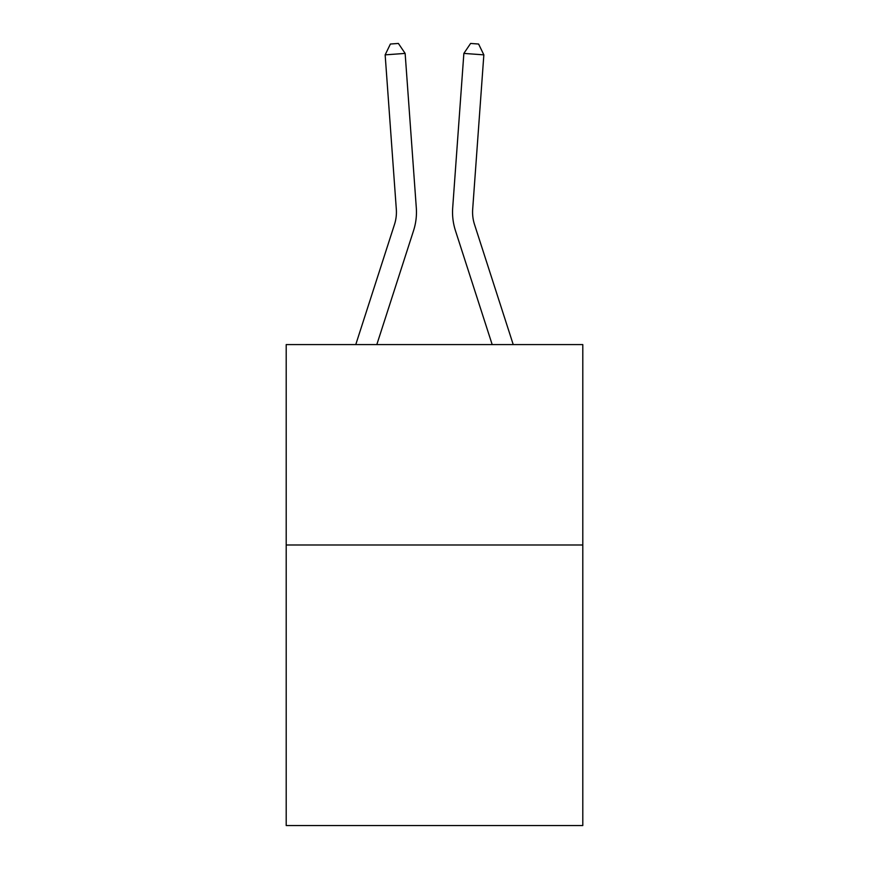 <?xml version="1.0" encoding="UTF-8"?>
<svg xmlns="http://www.w3.org/2000/svg" width="869" height="869" viewBox="0 0 869 869"><rect width="100%" height="100%" fill="white"/><g stroke="black" fill="none" stroke-linecap="round" stroke-linejoin="round"><path stroke-width="1.3" d="M582.795 544.982L582.795 825.55L286.205 825.55L286.205 344.58L582.795 344.58L582.795 544.982L286.205 544.982M355.769 344.58L394.493 224.452A40.083 40.083 0 0 0 396.318 209.266L385.152 54.856L405.139 53.411L416.305 207.821A60.124 60.124 0 0 1 413.568 230.6L376.82 344.58M513.231 344.58L474.507 224.452A40.083 40.083 0 0 1 472.682 209.266L483.848 54.856L463.861 53.411L452.695 207.821A60.124 60.124 0 0 0 455.432 230.6L492.18 344.58M394.493 224.452A40.083 40.083 0 0 0 396.318 209.266A40.083 40.083 0 0 1 394.493 224.452A40.083 40.083 0 0 0 396.318 209.266A40.083 40.083 0 0 1 394.493 224.452A40.083 40.083 0 0 0 396.318 209.266A40.083 40.083 0 0 1 394.493 224.452A40.083 40.083 0 0 0 396.318 209.266A40.083 40.083 0 0 1 394.493 224.452A40.083 40.083 0 0 0 396.318 209.266A40.083 40.083 0 0 1 394.493 224.452A40.083 40.083 0 0 0 396.318 209.266A40.083 40.083 0 0 1 394.493 224.452A40.083 40.083 0 0 0 396.318 209.266A40.083 40.083 0 0 1 394.493 224.452M463.861 53.411L452.695 207.821L463.861 53.411L452.695 207.821L463.861 53.411L452.695 207.821L463.861 53.411L452.695 207.821L463.861 53.411L452.695 207.821L463.861 53.411L452.695 207.821L463.861 53.411L452.695 207.821L463.861 53.411L470.607 43.45L478.602 44.026L483.848 54.856M385.152 54.856L390.398 44.026L398.393 43.45L405.139 53.411"/></g></svg>
